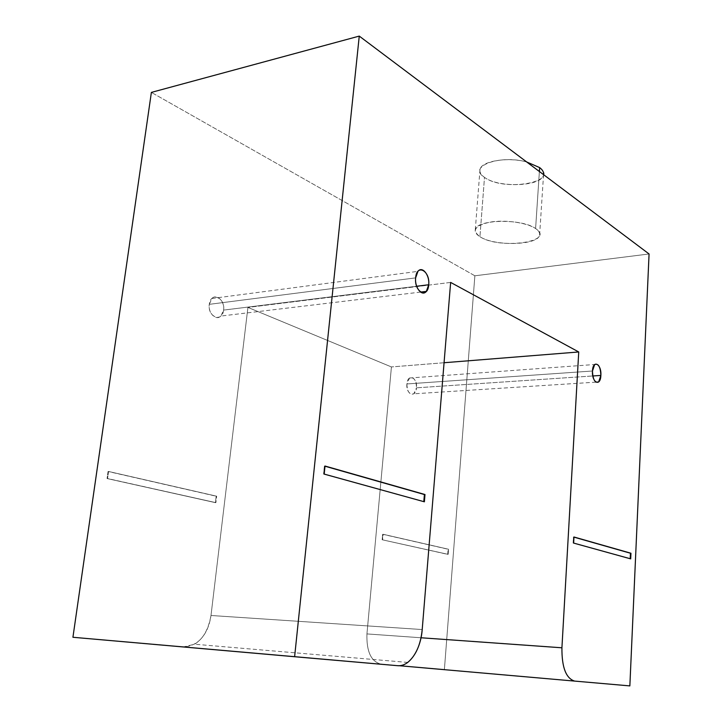 <?xml version="1.0" encoding="UTF-8"?>
<svg xmlns="http://www.w3.org/2000/svg" width="722" height="722" viewBox="0 0 722 722"><rect width="100%" height="100%" fill="white"/><g stroke="black" fill="none" stroke-linecap="round" stroke-linejoin="round"><path stroke-width="0.54" stroke-dasharray="3.61 2.71" d="M415.637 277.88L209.29 304.341L211.925 298.484C216.808 293.267 224.975 301.516 223.585 310.099L416.666 286.246L223.585 310.099C225.553 297.626 210.634 291.39 209.29 304.341C207.358 317.093 222.412 322.933 223.585 310.099L220.878 316.055C216.068 321.137 207.891 312.987 209.29 304.341L415.637 277.88M592.473 371.009L406.892 383.951L409.545 378.012C413.887 376.785 416.197 380.061 416.504 387.822L592.807 375.972L416.504 387.822C417.668 377.398 407.632 373.202 406.892 383.951C405.737 394.564 415.845 398.481 416.504 387.822L413.805 393.815C409.491 395.006 407.19 391.712 406.892 383.951L592.473 371.009M539.65 167.594C560.182 182.485 503.46 191.862 484.498 177.368C467.116 166.791 499.182 154.318 526.69 161.972C507.395 156.665 480.843 161.241 479.986 169.643C479.489 172.323 480.996 174.895 484.498 177.368L479.931 236.681C476.367 234.442 474.814 232.141 475.293 229.758C475.87 219.362 521.961 218.261 535.598 228.558L539.388 171.511L535.598 228.558C538.603 230.625 539.948 232.719 539.614 234.84C538.919 245.399 494.462 246.581 479.931 236.681L484.498 177.368C498.776 188.316 542.791 186.466 543.567 174.589M573.097 543.07L573.43 536.987L573.972 536.997L573.43 536.987L573.963 537.141L573.43 536.987L573.097 543.07L630.189 558.846L573.097 543.07M630.703 558.864L630.189 558.846L630.703 558.864M423.805 501.646L323.555 474.11L324.377 466.051L324.999 466.222L324.377 466.051L325.017 466.033L324.377 466.051L323.555 474.11L423.805 501.646M448.145 554.361L448.542 549.252L447.712 554.352L382.173 539.758L448.145 554.361L382.173 539.758L382.669 534.28L382.615 539.767L383.111 534.28L448.542 549.252L383.111 534.28L448.542 549.252L448.145 554.361M108.553 471.475L107.551 478.524L107.064 478.533L108.065 471.493L108.553 471.475L216.663 496.204L108.553 471.475L216.663 496.204L216.185 496.213L215.409 502.647L215.878 502.647L216.663 496.204L215.878 502.647L215.409 502.647L107.064 478.533L215.878 502.647L107.551 478.524L108.553 471.475M474.868 275.795L444.382 669.646L629.855 685.9L444.382 669.646L474.868 275.795L151.376 92.398L474.868 275.795L649.069 253.973L474.868 275.795M399.374 665.72L380.846 664.105C371.054 661.514 366.415 651.443 366.938 633.916L391.423 366.938L247.926 307.419L210.995 615.487C207.313 635.541 198.153 646.019 183.532 646.912L72.931 637.273L183.532 646.912L194.624 644.223C203.622 638.356 209.073 628.781 210.995 615.487L247.926 307.419L391.423 366.938L366.938 633.916C366.415 651.443 371.054 661.514 380.846 664.105L399.374 665.72M108.065 471.493L107.064 478.533L215.409 502.647L216.185 496.213L108.065 471.493M447.712 554.352L448.118 549.243L382.669 534.28L382.173 539.758L447.712 554.352M399.302 665.72L380.846 664.105L399.302 665.72M421.025 637.761L366.938 633.916L421.025 637.761M444.066 362.733L391.423 366.938L444.066 362.733M450.645 282.419L247.926 307.419L450.645 282.419M422.208 629.548L210.995 615.487L422.208 629.548M397.605 665.693L183.532 646.912L397.605 665.693M479.931 236.681C499.218 249.785 556.463 242.041 535.598 228.558C527.231 222.782 505.788 219.614 490.761 221.988C475.067 225.309 471.457 230.21 479.931 236.681M211.925 298.484L417.939 271.355M409.545 378.012L594.675 364.502M475.293 229.758L479.986 169.643M543.558 174.652L539.614 234.84M595.912 382.155L413.805 393.815M420.547 292.094L220.878 316.055M407.731 662.426L194.624 644.223"/><path stroke-width="1.08" d="M416.666 286.246L428.706 284.757C429.825 275.145 422.289 265.624 417.939 271.355L415.637 277.88C416.657 263.322 430.285 270.786 428.706 284.757C427.857 299.17 414.085 292.202 415.637 277.88C414.5 287.591 422.063 296.995 426.341 291.399L428.706 284.757L416.666 286.246M592.807 375.972L600.866 375.431C600.469 366.875 598.412 363.238 594.675 364.502L592.473 371.009C592.933 359.168 601.697 363.978 600.866 375.431C600.487 387.154 591.652 382.687 592.473 371.009C592.861 379.573 594.919 383.229 598.637 381.983L600.866 375.431L592.807 375.972M539.388 171.511L539.65 167.594L526.69 161.972L539.65 167.594L539.388 171.511M573.972 536.997L573.638 543.079L630.703 558.864L630.956 553.242L630.441 553.232L630.189 558.72L630.441 553.232L630.956 553.242L573.972 536.997L630.956 553.242L630.703 558.864L573.638 543.079L573.972 536.997M573.963 537.141L630.441 553.232L573.963 537.141M424.392 494.543L423.805 501.646L424.392 494.543L424.996 494.534L324.999 466.222L424.392 494.543M424.392 501.808L424.996 494.534L325.017 466.033L324.196 474.092L424.392 501.808L324.196 474.092L325.017 466.033L424.996 494.534L424.392 501.808M574.622 681.09L629.855 685.9L649.069 253.973L359.258 36.1L294.621 656.731L397.605 665.693C409.374 667.056 420.809 649.665 422.208 629.548L450.645 282.419L578.737 351.966L561.924 647.787C561.761 667.308 565.994 678.409 574.622 681.09L399.302 665.72L574.622 681.09C565.994 678.409 561.761 667.308 561.924 647.787L421.025 637.761L561.924 647.787L578.737 351.966L444.066 362.733L578.737 351.966L450.645 282.419L422.208 629.548C420.682 644.638 415.854 655.594 407.731 662.426C404.455 664.872 401.089 665.964 397.605 665.693L72.931 637.273L151.376 92.398L72.931 637.273L294.621 656.731L359.258 36.1L151.376 92.398L359.258 36.1L649.069 253.973L629.855 685.9L574.622 681.09M444.382 669.646L399.374 665.72L444.382 669.646M543.558 174.652L543.567 174.589C543.91 172.215 542.61 169.878 539.65 167.594M598.637 381.983L595.912 382.155M426.341 291.399L420.547 292.094"/></g></svg>

